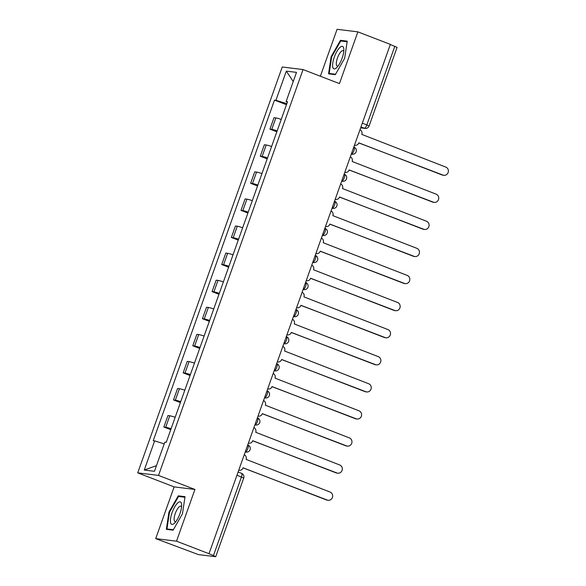 <?xml version="1.0" encoding="UTF-8"?>
<svg xmlns="http://www.w3.org/2000/svg" width="586" height="586" viewBox="0 0 586 586"><rect width="100%" height="100%" fill="white"/><g stroke="black" fill="none" stroke-linecap="round" stroke-linejoin="round"><path stroke-width="0.88" d="M155.715 538.622L176.511 541.186L209.004 553.711L390.364 44.39L357.87 31.864L339.455 83.593L303.043 69.558L282.247 66.994L137.725 472.858L174.137 486.893L155.715 538.622L198.354 554.583L215.509 556.7L213.458 555.594L241.461 476.953A3.699 1.187 -68.9 0 0 241.579 473.356A3.699 1.187 -68.9 0 0 241.483 473.334M357.87 31.864L337.082 29.3L320.366 76.231M176.511 541.186L194.933 489.457L158.52 475.414L303.043 69.558M209.004 553.711L213.458 555.594M390.313 44.529L397.088 47.356L369.085 125.997L366.814 124.906L394.817 46.265M281.243 119.398A8.504 0.645 -160.4 0 0 275.852 117.911L274.006 117.683L269.926 129.14L271.772 129.367A8.504 0.645 19.6 0 1 277.163 130.854M276.826 131.799L269.926 129.14M271.604 146.478A8.504 0.645 -160.4 0 0 266.212 144.991L264.359 144.764L260.287 156.22L262.132 156.447A8.504 0.645 19.6 0 1 267.524 157.934M267.187 158.879L260.287 156.22M261.957 173.559A8.504 0.645 -160.4 0 0 256.565 172.072L254.72 171.845L250.64 183.301L252.493 183.528A8.504 0.645 19.6 0 1 257.877 185.015M257.54 185.96L250.64 183.301M252.317 200.639A8.504 0.645 -160.4 0 0 246.926 199.152L245.08 198.925L241 210.381L242.846 210.608A8.504 0.645 19.6 0 1 248.237 212.095M247.9 213.04L241 210.381M242.67 227.72A8.504 0.645 -160.4 0 0 237.286 226.233L235.433 226.006L231.353 237.462L233.206 237.689A8.504 0.645 19.6 0 1 238.597 239.176M238.253 240.121L231.353 237.462M233.03 254.8A8.504 0.645 -160.4 0 0 227.639 253.313L225.793 253.086L221.713 264.542L223.559 264.769A8.504 0.645 19.6 0 1 228.95 266.256M228.613 267.201L221.713 264.542M223.391 281.881A8.504 0.645 -160.4 0 0 217.999 280.394L216.146 280.167L212.066 291.623L213.919 291.85A8.504 0.645 19.6 0 1 219.31 293.337M218.974 294.282L212.066 291.623M213.744 308.961A8.504 0.645 -160.4 0 0 208.352 307.474L206.506 307.247L202.426 318.703L204.272 318.93A8.504 0.645 19.6 0 1 209.663 320.417M209.327 321.362L202.426 318.703M204.104 336.042A8.504 0.645 -160.4 0 0 198.713 334.555L196.859 334.328L192.779 345.784L194.633 346.011A8.504 0.645 19.6 0 1 200.024 347.498M199.687 348.443L192.779 345.784M194.457 363.122A8.504 0.645 -160.4 0 0 189.066 361.635L187.22 361.408L183.14 372.864L184.986 373.092A8.504 0.645 19.6 0 1 190.377 374.579M190.04 375.523L183.14 372.864M184.817 390.203A8.504 0.645 -160.4 0 0 179.426 388.716L177.573 388.489L173.493 399.945L175.346 400.172A8.504 0.645 19.6 0 1 180.737 401.659M180.4 402.604L173.493 399.945M175.17 417.283A8.504 0.645 -160.4 0 0 169.779 415.796L167.933 415.569L163.853 427.026L165.699 427.253A8.504 0.645 19.6 0 1 171.09 428.74M170.753 429.685L163.853 427.026M286.832 103.707L275.933 100.279L286.32 71.118L296.501 72.371L286.115 101.539L287.367 102.213M156.469 465.636L144.266 470.038L154.455 471.291L164.834 442.13L166.263 442.305L287.543 101.715L286.115 101.539M144.266 470.038L154.653 440.877L164.212 443.88M275.933 100.279L274.504 100.103L153.232 440.701L154.653 440.877M137.725 472.858L158.52 475.414M335.309 74.656L344.649 58.322L347.234 41.152L340.481 40.317L331.141 56.659L328.548 73.821L335.309 74.656M174.137 486.893L194.933 489.457M173.104 530.169L182.451 513.834L185.037 496.664L178.283 495.829L168.936 512.164L166.351 529.334L173.104 530.169M286.473 104.718L274.504 100.103M286.32 71.118L293.242 81.542M331.669 56.857L331.141 56.659M342.883 41.247L340.481 40.317M169.471 512.369L168.936 512.164M180.678 496.752L178.283 495.829M354.464 145.196A3.699 3.487 97 0 0 358.779 142.918L442.957 175.075A4.248 4.014 97 0 0 448.275 172.057A4.248 4.014 97 0 0 445.8 167.091L361.811 134.406A3.699 3.487 97 0 0 359.965 129.755M443.858 175.302L443.067 175.207A4.248 4.014 -83 0 1 442.166 174.98L358.808 142.838M344.824 172.277A3.699 3.487 97 0 0 349.139 169.999L433.31 202.155A4.248 4.014 97 0 0 438.628 199.137A4.248 4.014 97 0 0 436.16 194.171L352.164 161.487A3.699 3.487 97 0 0 350.325 156.836M434.219 202.382L433.428 202.287A4.248 4.014 -83 0 1 432.527 202.06L349.161 169.918M335.185 199.357A3.699 3.487 97 0 0 339.492 197.079L423.671 229.236A4.248 4.014 97 0 0 428.989 226.218A4.248 4.014 97 0 0 426.513 221.252L342.524 188.567A3.699 3.487 97 0 0 340.678 183.916M424.572 229.463L423.781 229.368A4.248 4.014 -83 0 1 422.88 229.141L339.521 196.999M339.734 47.598A12.013 3.86 -68.9 0 0 332.797 62.834A12.013 3.86 -68.9 0 0 336.708 67.632A12.013 3.86 -68.9 0 0 336.847 67.493A12.013 3.86 -68.9 0 0 343.836 49.371A12.013 3.86 -68.9 0 0 339.734 47.598M343.762 51.436A8.226 2.644 -68.9 0 0 343.11 50.689A8.226 2.644 -68.9 0 0 341.184 51.502A8.226 2.644 -68.9 0 0 336.913 59.735A8.226 2.644 -68.9 0 0 337.192 66.035A8.226 2.644 -68.9 0 0 338.181 65.91M335.551 74.232L329.171 73.44L331.676 56.805L340.73 40.976L347.146 41.767M330.914 74.114L329.171 73.44M177.529 503.11A12.013 3.86 -68.9 0 0 170.599 518.346A12.013 3.86 -68.9 0 0 174.511 523.137A12.013 3.86 -68.9 0 0 174.65 523.005A12.013 3.86 -68.9 0 0 181.638 504.883A12.013 3.86 -68.9 0 0 177.529 503.11M181.565 506.949A8.226 2.644 -68.9 0 0 180.913 506.194A8.226 2.644 -68.9 0 0 178.986 507.015A8.226 2.644 -68.9 0 0 174.716 515.24A8.226 2.644 -68.9 0 0 174.994 521.54A8.226 2.644 -68.9 0 0 175.983 521.423M173.353 529.737L166.966 528.953L169.479 512.318L178.525 496.488L184.942 497.28M168.717 529.627L166.966 528.953M325.538 226.438A3.699 3.487 97 0 0 329.852 224.16L414.024 256.316A4.248 4.014 97 0 0 419.342 253.299A4.248 4.014 97 0 0 416.873 248.332L332.877 215.648A3.699 3.487 97 0 0 331.039 210.997M414.932 256.543L414.141 256.448A4.248 4.014 -83 0 1 413.24 256.221L329.881 224.079M315.898 253.518A3.699 3.487 97 0 0 320.205 251.24L404.384 283.397A4.248 4.014 97 0 0 409.702 280.379A4.248 4.014 97 0 0 407.226 275.413L323.238 242.736A3.699 3.487 97 0 0 321.392 238.077M405.285 283.624L404.501 283.529A4.248 4.014 -83 0 1 403.593 283.302L320.234 251.16M306.251 280.599A3.699 3.487 97 0 0 310.565 278.321L394.744 310.477A4.248 4.014 97 0 0 400.055 307.46A4.248 4.014 97 0 0 397.586 302.493L313.591 269.816A3.699 3.487 97 0 0 311.752 265.158M395.645 310.705L394.854 310.609A4.248 4.014 -83 0 1 393.953 310.382L310.595 278.24M296.611 307.679A3.699 3.487 97 0 0 300.918 305.401L385.097 337.558A4.248 4.014 97 0 0 390.415 334.54A4.248 4.014 97 0 0 387.939 329.574L303.951 296.897A3.699 3.487 97 0 0 302.105 292.238M385.998 337.785L385.214 337.69A4.248 4.014 -83 0 1 384.313 337.463L300.948 305.321M286.964 334.76A3.699 3.487 97 0 0 291.279 332.482L375.458 364.639A4.248 4.014 97 0 0 380.768 361.621A4.248 4.014 97 0 0 378.3 356.654L294.304 323.977A3.699 3.487 97 0 0 292.465 319.319M376.358 364.866L375.567 364.77A4.248 4.014 -83 0 1 374.666 364.543L291.308 332.401M277.325 361.84A3.699 3.487 97 0 0 281.632 359.562L365.81 391.719A4.248 4.014 97 0 0 371.128 388.701A4.248 4.014 97 0 0 368.653 383.735L284.664 351.058A3.699 3.487 97 0 0 282.818 346.399M366.711 391.946L365.928 391.851A4.248 4.014 -83 0 1 365.027 391.624L281.661 359.482M267.677 388.921A3.699 3.487 97 0 0 271.992 386.643L356.171 418.8A4.248 4.014 97 0 0 361.489 415.782A4.248 4.014 97 0 0 359.013 410.815L275.024 378.138A3.699 3.487 97 0 0 273.179 373.48M357.072 419.027L356.281 418.931A4.248 4.014 -83 0 1 355.38 418.704L272.021 386.562M258.038 416.001A3.699 3.487 97 0 0 262.352 413.723L346.524 445.88A4.248 4.014 97 0 0 351.842 442.862A4.248 4.014 97 0 0 349.373 437.896L265.377 405.219A3.699 3.487 97 0 0 263.532 400.56M347.425 446.107L346.641 446.012A4.248 4.014 -83 0 1 345.74 445.785L262.374 413.643M248.398 443.082A3.699 3.487 97 0 0 252.705 440.804L336.884 472.961A4.248 4.014 97 0 0 342.202 469.943A4.248 4.014 97 0 0 339.726 464.976L255.738 432.3A3.699 3.487 97 0 0 253.892 427.641M337.785 473.188L336.994 473.092A4.248 4.014 -83 0 1 336.093 472.865L252.734 440.723M238.751 470.162A3.699 3.487 97 0 0 243.065 467.884L327.237 500.041A4.248 4.014 97 0 0 332.555 497.023A4.248 4.014 97 0 0 330.086 492.057L246.091 459.38A3.699 3.487 97 0 0 244.252 454.729M328.145 500.268L327.354 500.173A4.248 4.014 -83 0 1 326.453 499.946L243.095 467.804M245.248 451.916L245.388 451.938A3.699 1.187 -68.9 0 0 247.834 448.612A3.699 1.187 -68.9 0 0 247.951 445.016A3.699 1.187 -68.9 0 0 247.856 444.994M254.888 424.835L255.027 424.857A3.699 1.187 -68.9 0 0 257.481 421.532A3.699 1.187 -68.9 0 0 257.598 417.935A3.699 1.187 -68.9 0 0 257.503 417.913M264.535 397.755L264.674 397.777A3.699 1.187 -68.9 0 0 267.121 394.451A3.699 1.187 -68.9 0 0 267.238 390.855A3.699 1.187 -68.9 0 0 267.143 390.833M274.175 370.674L274.314 370.696A3.699 1.187 -68.9 0 0 276.768 367.371A3.699 1.187 -68.9 0 0 276.885 363.774A3.699 1.187 -68.9 0 0 276.79 363.752M283.822 343.594L283.961 343.616A3.699 1.187 -68.9 0 0 286.408 340.29A3.699 1.187 -68.9 0 0 286.525 336.694A3.699 1.187 -68.9 0 0 286.429 336.672M293.461 316.513L293.601 316.535A3.699 1.187 -68.9 0 0 296.047 313.21A3.699 1.187 -68.9 0 0 296.164 309.613A3.699 1.187 -68.9 0 0 296.077 309.591M303.109 289.433L303.248 289.455A3.699 1.187 -68.9 0 0 305.694 286.129A3.699 1.187 -68.9 0 0 305.811 282.533A3.699 1.187 -68.9 0 0 305.716 282.511M312.748 262.352L312.887 262.367A3.699 1.187 -68.9 0 0 315.334 259.049A3.699 1.187 -68.9 0 0 315.451 255.452A3.699 1.187 -68.9 0 0 315.363 255.43M322.395 235.272L322.527 235.286A3.699 1.187 -68.9 0 0 324.981 231.968A3.699 1.187 -68.9 0 0 325.098 228.372A3.699 1.187 -68.9 0 0 325.003 228.35M331.998 208.286L332.958 208.404A3.699 3.487 97 0 1 332.174 208.206L332.174 208.206A3.699 1.187 -68.9 0 0 334.621 204.888A3.699 1.187 -68.9 0 0 334.738 201.291A3.699 1.187 -68.9 0 0 334.643 201.262M341.682 181.111L341.814 181.125A3.699 1.187 -68.9 0 0 344.268 177.807A3.699 1.187 -68.9 0 0 344.385 174.21A3.699 1.187 -68.9 0 0 344.29 174.181M351.322 154.03L351.461 154.045A3.699 1.187 -68.9 0 0 353.907 150.727A3.699 1.187 -68.9 0 0 354.025 147.13A3.699 1.187 -68.9 0 0 353.929 147.101M360.676 127.77L364.367 128.224A3.699 1.187 -68.9 0 0 366.814 124.906L362.309 123.17M360.976 126.92L364.367 128.224A3.699 3.487 -83 0 0 365.151 128.422A3.699 3.699 0 0 0 369.085 125.997M245.263 451.887L245.388 451.938A3.699 3.487 97 0 0 246.171 452.128A3.699 3.699 0 0 0 247.951 445.016L247.739 444.928M254.903 424.806L255.027 424.857A3.699 3.487 97 0 0 255.811 425.048A3.699 3.699 0 0 0 257.598 417.935L257.379 417.847M264.542 397.726L264.674 397.777A3.699 3.487 97 0 0 265.458 397.967A3.699 3.699 0 0 0 267.238 390.855L267.026 390.767M274.189 370.645L274.314 370.696A3.699 3.487 97 0 0 275.098 370.887A3.699 3.699 0 0 0 276.885 363.774L276.665 363.686M283.829 343.564L283.961 343.616A3.699 3.487 97 0 0 284.745 343.806A3.699 3.699 0 0 0 286.525 336.694L286.305 336.606M293.476 316.484L293.601 316.535A3.699 3.487 97 0 0 294.384 316.726A3.699 3.699 0 0 0 296.164 309.613L295.952 309.525M303.116 289.403L303.248 289.455A3.699 3.487 97 0 0 304.031 289.645A3.699 3.699 0 0 0 305.811 282.533L305.592 282.445M312.763 262.323L312.887 262.367A3.699 3.487 97 0 0 313.671 262.565A3.699 3.699 0 0 0 315.451 255.452L315.239 255.364M322.403 235.242L322.527 235.286A3.699 3.487 97 0 0 323.318 235.484A3.699 3.699 0 0 0 325.098 228.372L324.878 228.284M341.689 181.081L341.814 181.125A3.699 3.487 97 0 0 342.598 181.323A3.699 3.699 0 0 0 344.385 174.21L344.165 174.123M351.336 154.001L351.461 154.045A3.699 3.487 97 0 0 352.245 154.243A3.699 3.699 0 0 0 354.025 147.13L353.812 147.042M175.346 400.172L179.426 388.716M184.986 373.092L189.066 361.635M194.633 346.011L198.713 334.555M204.272 318.93L208.352 307.474M213.919 291.85L217.999 280.394M223.559 264.769L227.639 253.313M233.206 237.689L237.286 226.233M242.846 210.608L246.926 199.152M252.493 183.528L256.565 172.072M262.132 156.447L266.212 144.991M271.772 129.367L275.852 117.911M165.699 427.253L169.779 415.796M236.949 475.217L243.725 478.044A3.699 3.699 0 0 0 241.579 473.356L238.092 472.008M442.957 175.075L442.166 174.98M433.31 202.155L432.527 202.06M423.671 229.236L422.88 229.141M414.024 256.316L413.24 256.221M404.384 283.397L403.593 283.302M394.744 310.477L393.953 310.382M385.097 337.558L384.313 337.463M375.458 364.639L374.666 364.543M365.81 391.719L365.027 391.624M356.171 418.8L355.38 418.704M346.524 445.88L345.74 445.785M336.884 472.961L336.093 472.865M327.237 500.041L326.453 499.946M334.525 201.203L334.738 201.291A3.699 3.699 0 0 1 332.958 208.404M351.285 154.125L352.245 154.243M341.645 181.206L342.598 181.323M322.359 235.367L323.318 235.484M312.719 262.447L313.671 262.565M303.072 289.528L304.031 289.645M293.432 316.608L294.384 316.726M283.785 343.689L284.745 343.806M274.145 370.77L275.098 370.887M264.498 397.85L265.458 397.967M254.859 424.931L255.811 425.048M245.212 452.011L246.171 452.128M243.725 478.044L215.729 556.678M365.151 128.422L360.639 127.865M355.065 145.328L354.449 145.247M345.418 172.409L344.802 172.328M335.778 199.489L335.163 199.408M326.131 226.57L325.516 226.489M316.491 253.65L315.876 253.57M306.844 280.731L306.236 280.65M297.205 307.811L296.589 307.731M287.558 334.892L286.95 334.811M277.918 361.972L277.303 361.892M268.278 389.053L267.663 388.972M258.631 416.133L258.016 416.053M248.991 443.214L248.376 443.133M239.344 470.294L238.729 470.221"/></g></svg>
